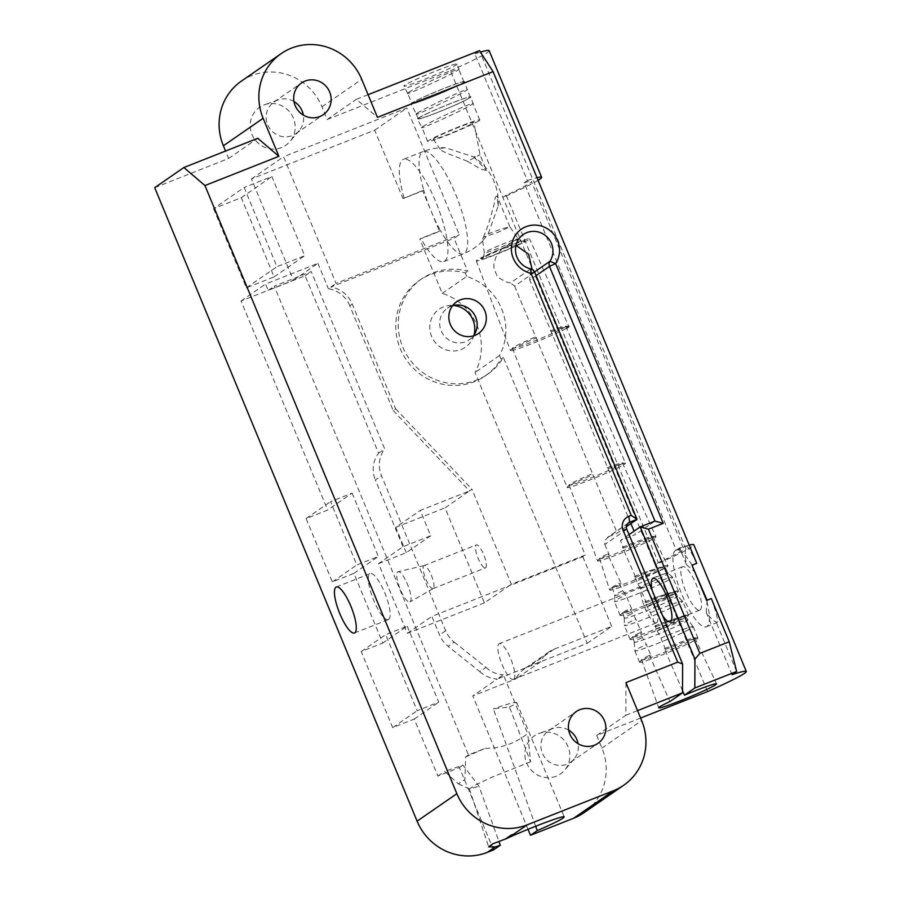 <?xml version="1.0" encoding="UTF-8"?>
<svg xmlns="http://www.w3.org/2000/svg" width="901" height="901" viewBox="0 0 901 901"><rect width="100%" height="100%" fill="white"/><g stroke="black" fill="none" stroke-linecap="round" stroke-linejoin="round"><path stroke-width="0.68" stroke-dasharray="4.5 3.38" d="M629.033 534.642L620.429 540.589A31.321 1.847 -22.5 0 1 635.532 534.53L634.09 531.151M682.53 690.695L664.431 648.686L665.614 649.497L660.895 638.088L654.824 625.992L656.165 626.691L650.398 612.759L644.857 601.913L646.197 602.611L640.431 588.68L634.36 576.572L635.701 577.282L622.456 547.324L623.638 548.135L620.429 540.589M662.55 615.552A23.358 6.172 68.4 0 1 652.2 590.56M654.971 521.093L635.532 534.53M630.88 523.594L529.732 280.031L536.095 275.638M534.552 271.933L530.013 275.064L529.732 280.031M530.013 275.064L532.131 269.41M515.969 245.354L503.231 248.394L500.483 250.658L495.91 257.044L493.861 264.41L493.939 268.273L496.8 275.368L499.481 278.229L506.249 281.968L510.405 282.948L530.745 268.892M534.687 272.237L514.606 286.113L510.405 282.948M626.409 526.68L617.208 533.032A31.039 1.836 157.5 0 0 608.794 536.669L627.749 523.571M514.606 286.113L617.208 533.032M626.814 529.27L604.796 544.486L605.022 540.307L608.794 536.669M604.796 544.486L609.121 554.52L607.544 553.98L621.194 583.668L619.302 583.33L622.76 590.729L625.913 595.065L631.691 608.997L629.799 608.671L635.881 619.145L641.658 633.076L639.766 632.75L646.377 644.474L651.096 655.883L649.52 655.342L669.905 701.564M656.638 622.737A19.236 5.079 68.4 0 1 656.367 622.884A19.236 5.079 68.4 0 1 644.564 606.869A19.236 5.079 68.4 0 1 642.222 587.114A19.236 5.079 68.4 0 1 653.799 602.589A19.236 5.079 68.4 0 1 656.638 622.737M515.8 246.153A28.843 1.701 -22.5 0 1 476.269 260.896A28.843 1.701 -22.5 0 1 477.046 260.085A28.843 1.701 -22.5 0 1 505.81 246.829A28.843 1.701 -22.5 0 1 529.574 238.81A28.843 1.701 -22.5 0 1 528.797 239.621A28.843 1.701 -22.5 0 1 517.061 245.579M482.666 240.916L484.344 252.843A18.302 1.081 -22.5 0 1 484.839 252.336A18.302 1.081 -22.5 0 1 505.337 243.033A18.302 1.081 -22.5 0 1 518.165 238.833A18.302 1.081 -22.5 0 1 517.67 239.362A18.302 1.081 -22.5 0 1 499.3 247.82A18.302 1.081 -22.5 0 1 484.344 252.843C483.578 257.022 483.015 258.643 482.677 257.731L508.108 246.255L522.794 241.108C522.118 241.581 520.575 240.826 518.165 238.833L509.876 226.827L502.296 228.651L488.241 233.821L482.666 240.916C481.81 241.4 482.091 240.128 483.51 237.098L497.757 232.424L509.876 226.849M551.626 331.759A31.603 1.87 -22.5 0 1 568.554 326.331A31.603 1.87 -22.5 0 1 568.846 326.455L529.574 238.81M566.628 328.189A31.603 1.87 -22.5 0 1 534.282 342.74A31.603 1.87 -22.5 0 1 510.462 350.635A31.603 1.87 -22.5 0 1 510.585 350.343A31.603 1.87 -22.5 0 1 511.306 349.746A31.603 1.87 -22.5 0 1 536.523 337.83M696.743 563.35C691.191 551.784 687.654 546.04 686.123 546.096L685.819 548.833A41.232 10.891 -111.6 0 0 686.483 564.679L694.806 571.921M707.116 600.224L706.226 612.342A41.232 10.891 -111.6 0 0 716.058 621.859L717.241 622.478C718.469 621.161 716.498 613.187 711.328 598.557M692.024 565.209A41.232 10.891 -111.6 0 0 676.02 550.094A41.232 10.891 -111.6 0 0 681.055 592.441A41.232 10.891 -111.6 0 0 706.35 626.781A41.232 10.891 -111.6 0 0 706.609 600.426M732.04 674.669L706.226 612.342M707.567 691.574L655.095 564.871A68.69 4.054 -22.5 0 0 693.815 544.756M686.483 564.679L679.557 547.966A68.69 4.054 -22.5 0 1 689.197 545.116M736.624 671.493L716.058 621.859M700.111 609.977A23.358 6.172 -111.6 0 0 696.653 585.504A23.358 6.172 -111.6 0 0 682.598 566.718A23.358 6.172 -111.6 0 0 685.447 590.707A23.358 6.172 -111.6 0 0 699.773 610.157A23.358 6.172 -111.6 0 0 700.111 609.977M550.477 330.926A28.843 1.701 -22.5 0 1 565.513 326.128A28.843 1.701 -22.5 0 1 565.783 326.241A28.843 1.701 -22.5 0 1 539.778 338.855A28.843 1.701 -22.5 0 1 512.478 348.315A28.843 1.701 -22.5 0 1 512.59 348.056A28.843 1.701 -22.5 0 1 535.34 337.019M608.299 468.599A31.603 1.87 -22.5 0 1 625.238 463.17A31.603 1.87 -22.5 0 1 625.519 463.283A31.603 1.87 -22.5 0 1 597.048 477.102A31.603 1.87 -22.5 0 1 567.134 487.464A31.603 1.87 -22.5 0 1 567.258 487.182A31.603 1.87 -22.5 0 1 593.196 474.658M640.622 718.041L596.676 735.419L625.835 715.259L625.936 682.609M625.835 715.259L637.548 710.63M513.705 679.253A19.236 5.079 -111.6 0 0 510.867 659.104A19.236 5.079 -111.6 0 0 499.289 643.629A19.236 5.079 -111.6 0 0 501.632 663.384A19.236 5.079 -111.6 0 0 513.435 679.399A19.236 5.079 -111.6 0 0 513.705 679.253M685.819 548.833L479.512 50.636M679.557 547.966L676.313 550.207L524.123 182.79L527.367 180.549L474.883 53.857L479.478 50.681M632.097 581.032L651.873 572.709L664.465 565.952L644.643 572.372L659.059 568.103L665.039 567.337L664.319 568.193L652.313 573.746L632.097 581.032A28.156 1.667 -22.5 0 1 612.286 587.497A28.156 1.667 -22.5 0 1 612.477 587.159A28.156 1.667 -22.5 0 1 619.302 583.33M643.077 606.182L662.37 598.05L674.962 591.281L655.613 597.509L669.567 593.083L675.333 592.182L674.601 593.027L662.652 598.715L643.077 606.182A28.168 1.667 -22.5 0 1 622.782 612.826A28.168 1.667 -22.5 0 1 622.974 612.489A28.168 1.667 -22.5 0 1 629.799 608.671M408.502 92.533C398.906 98.795 451.401 74.952 457.978 70.053C467.563 63.78 415.091 87.622 408.502 92.533L407.725 93.276L411.948 103.491A28.156 1.667 -22.5 0 1 412.703 102.691A28.156 1.667 -22.5 0 1 440.803 89.751A28.156 1.667 -22.5 0 1 463.981 81.935A28.156 1.667 -22.5 0 1 438.607 94.245A28.156 1.667 -22.5 0 1 411.948 103.491M457.978 70.053L458.755 69.321L457.156 63.994A28.843 1.701 157.5 0 0 433.482 71.956A28.843 1.701 157.5 0 0 404.628 85.246A28.843 1.701 157.5 0 0 403.851 86.068A28.843 1.701 157.5 0 0 431.151 76.596A28.843 1.701 157.5 0 0 457.156 63.994M417.107 113.312C407.522 119.585 459.78 95.213 466.38 90.325C475.953 84.041 423.707 108.402 417.107 113.312L416.33 114.044L411.07 103.863A28.99 1.712 -22.5 0 1 411.847 103.041A28.99 1.712 -22.5 0 1 440.837 89.683A28.99 1.712 -22.5 0 1 464.623 81.676A28.99 1.712 -22.5 0 1 463.846 82.475A28.99 1.712 -22.5 0 1 434.98 95.776A28.99 1.712 -22.5 0 1 411.07 103.863M466.38 90.325L467.146 89.593L464.623 81.676M418.999 117.896A28.156 1.667 -22.5 0 1 447.11 104.955A28.156 1.667 -22.5 0 1 470.277 97.139A28.156 1.667 -22.5 0 1 444.903 109.449A28.156 1.667 -22.5 0 1 418.244 118.695A28.156 1.667 -22.5 0 1 418.999 117.896M648.833 631.894L672.349 622.129L684.94 615.372L661.221 623.334L678.093 617.748L685.368 616.419L684.636 617.253L672.687 622.951L648.833 631.894A28.145 1.656 -22.5 0 1 632.772 636.894A28.145 1.656 -22.5 0 1 632.964 636.557A28.145 1.656 -22.5 0 1 639.766 632.75M478.972 120.734A28.156 1.667 -22.5 0 1 450.872 133.675A28.156 1.667 -22.5 0 1 427.693 141.491A28.156 1.667 -22.5 0 1 428.448 140.702A28.156 1.667 -22.5 0 1 456.548 127.762A28.156 1.667 -22.5 0 1 479.726 119.946A28.156 1.667 -22.5 0 1 478.972 120.734M433.877 138.563A21.973 1.295 -22.5 0 1 455.929 128.404A21.973 1.295 -22.5 0 1 473.892 122.367A21.973 1.295 -22.5 0 1 454.081 131.963A21.973 1.295 -22.5 0 1 433.291 139.193A21.973 1.295 -22.5 0 1 433.877 138.563M422.67 126.737C413.086 133.01 465.569 109.156 472.147 104.257C481.742 97.984 429.259 121.826 422.67 126.737L421.893 127.48L417.366 119.067A28.99 1.712 -22.5 0 1 418.143 118.245A28.99 1.712 -22.5 0 1 447.144 104.888A28.99 1.712 -22.5 0 1 470.919 96.88A28.99 1.712 -22.5 0 1 470.142 97.68A28.99 1.712 -22.5 0 1 441.299 110.981A28.99 1.712 -22.5 0 1 417.366 119.067M472.147 104.257L472.924 103.525L470.919 96.88M656.165 626.691A31.58 1.858 -22.5 0 1 688.049 615.203A31.58 1.858 -22.5 0 1 688.477 615.315A31.58 1.858 -22.5 0 1 660.016 629.123A31.58 1.858 -22.5 0 1 630.126 639.485A31.58 1.858 -22.5 0 1 630.34 639.102A31.58 1.858 -22.5 0 1 641.658 633.076M654.824 625.992A28.145 1.656 -22.5 0 1 661.221 623.334M646.197 602.611A31.591 1.87 -22.5 0 1 678.104 591.112A31.591 1.87 -22.5 0 1 678.521 591.236A31.591 1.87 -22.5 0 1 650.049 605.055A31.591 1.87 -22.5 0 1 620.136 615.417A31.591 1.87 -22.5 0 1 620.35 615.034A31.591 1.87 -22.5 0 1 631.691 608.997M644.857 601.913A28.168 1.667 -22.5 0 1 655.613 597.509M635.701 577.282A31.591 1.87 -22.5 0 1 667.596 565.783A31.591 1.87 -22.5 0 1 668.013 565.896A31.591 1.87 -22.5 0 1 639.552 579.715A31.591 1.87 -22.5 0 1 609.65 590.076A31.591 1.87 -22.5 0 1 609.864 589.705A31.591 1.87 -22.5 0 1 621.194 583.668M634.36 576.572A28.156 1.667 -22.5 0 1 644.643 572.372M587.204 643.314L611.678 626.409L554.047 649.193A27.48 26.444 55.4 0 0 548.923 651.93A27.48 26.444 55.4 0 0 540.363 661.976L515.901 678.881A27.48 26.444 55.4 0 1 524.45 668.835A27.48 26.444 55.4 0 1 529.574 666.109L587.204 643.314L475.018 372.473A54.95 52.9 55.4 0 0 442.245 293.354L419.798 239.159L439.519 231.366L422.715 190.821L403.006 198.614L374.67 130.194L251.447 178.916L293.433 280.267L241.063 300.979L327.66 510.022L306.092 518.548L332.334 581.9L353.902 573.374L382.756 643.055L361.2 651.581L392.69 727.603L414.246 719.077L437.863 776.088L459.431 767.562L493.534 849.913M154.702 187.678L228.629 158.452L225.565 151.041M241.434 81.09A54.95 52.9 -124.6 0 1 321.961 106.802L327.209 119.473L450.421 70.762L655.095 564.871L658.338 562.629A57.698 3.401 -22.5 0 0 683.668 548.957L531.477 181.54A57.698 3.401 -22.5 0 1 506.148 195.213L658.338 562.629M596.676 735.419L601.924 748.089A54.95 52.9 -124.6 0 1 583.871 812.781M528.02 829.314L472.777 695.932L515.901 678.881M556.199 776.178A23.077 22.21 -124.6 0 1 526.556 762.753A23.077 22.21 -124.6 0 1 539.226 733.369A23.077 22.21 -124.6 0 1 565.659 742.278A23.077 22.21 -124.6 0 1 564.645 770.141A23.077 22.21 -124.6 0 1 556.199 776.178M213.571 208.638L246.367 287.824L274.095 276.855L241.299 197.679L213.571 208.638L244.16 187.498L276.956 266.685L304.673 255.726L271.877 176.54L244.16 187.498M281.484 147.573A23.077 22.21 -124.6 0 1 251.841 134.136A23.077 22.21 -124.6 0 1 264.511 104.764A23.077 22.21 -124.6 0 1 290.944 113.661A23.077 22.21 -124.6 0 1 289.919 141.536A23.077 22.21 -124.6 0 1 281.484 147.573M352.257 304.087L349.802 305.777L393.196 410.529L395.64 408.84L352.257 304.087A27.48 26.444 55.4 0 0 330.847 287.014L454.059 238.303L459.262 234.71L406.779 108.007L283.567 156.729L336.039 283.421L459.262 234.71M349.802 305.777A27.48 26.444 55.4 0 0 328.392 288.703L336.039 283.421M393.196 410.529L469.522 490.932L471.966 489.243L511.329 584.265L585.256 555.039L503.389 357.393A57.979 55.817 -124.6 0 1 487.7 374.197A57.979 55.817 -124.6 0 1 408.829 358.226A57.979 55.817 -124.6 0 1 421.781 278.803A57.979 55.817 -124.6 0 1 467.698 271.235L454.059 238.303M484.411 602.87L407.398 633.313L378.544 563.632L403.006 546.727L430.734 535.768L420.238 510.428L469.522 490.932L445.049 507.849L484.411 602.87L508.885 585.965L431.872 616.408L439.553 634.957A27.48 26.444 55.4 0 0 448.101 646.321L454.217 642.098A27.48 26.444 55.4 0 1 445.668 630.734L381.472 475.751A27.48 26.444 55.4 0 1 384.704 448.935L311.239 271.561L274.276 286.18L468.441 754.959L485.098 748.371C501.136 748.382 515.327 743.426 527.682 733.515L503.355 674.804L497.239 679.027L540.363 661.976M403.006 546.727L375.357 479.985L381.472 475.751M293.433 280.267L317.895 263.362L265.536 284.074L268.16 290.404L305.124 275.796L378.589 453.169A27.48 26.444 55.4 0 0 375.357 479.985M317.895 263.362L328.392 288.703M378.589 453.169L384.704 448.935M454.217 642.098L485.954 667.393L479.839 671.628L448.101 646.321M511.329 584.265L508.885 585.965L582.812 556.728L585.256 555.039M611.678 626.409L582.812 556.728M479.839 671.628A27.48 26.444 55.4 0 0 497.239 679.027L472.777 695.932M485.954 667.393A27.48 26.444 55.4 0 0 503.355 674.804M368.081 94.695L356.368 99.324L377.463 117.344M474.883 53.857A68.69 4.054 -22.5 0 1 480.458 52.112M489.153 50.636A68.69 4.054 -22.5 0 1 450.421 70.762M327.209 119.473L356.368 99.324M568.7 730.159A19.236 18.516 55.4 0 0 552.82 728.504A19.236 18.516 55.4 0 0 548.686 730.621A19.236 18.516 55.4 0 0 543.28 755.173A19.236 18.516 55.4 0 0 566.966 764.183A19.236 18.516 55.4 0 0 570.558 762.269A19.236 18.516 55.4 0 0 574.005 759.16A19.236 18.516 55.4 0 0 578.07 743.719M473.982 335.104A23.099 22.232 -124.6 0 1 472.811 338.325A23.099 22.232 -124.6 0 1 461.121 349.487A23.099 22.232 -124.6 0 1 430.487 333.055A23.099 22.232 -124.6 0 1 450.072 305.416A23.099 22.232 -124.6 0 1 453.485 305.462M452.572 305.698A19.236 18.516 55.4 0 0 447.482 308.142A19.236 18.516 55.4 0 0 442.076 332.683A19.236 18.516 55.4 0 0 465.761 341.693A19.236 18.516 55.4 0 0 469.342 339.778A19.236 18.516 55.4 0 0 473.43 335.882M442.245 293.354L466.718 276.449A54.95 52.9 55.4 0 1 499.492 355.568L500.945 359.082A57.979 55.817 -124.6 0 1 485.256 375.886A57.979 55.817 -124.6 0 1 406.385 359.916A57.979 55.817 -124.6 0 1 419.337 280.493A57.979 55.817 -124.6 0 1 465.254 272.935L467.698 271.235M466.718 276.449L465.254 272.935M293.985 101.543A19.236 18.516 55.4 0 0 278.105 99.898A19.236 18.516 55.4 0 0 273.972 102.016A19.236 18.516 55.4 0 0 268.566 126.568A19.236 18.516 55.4 0 0 292.251 135.578A19.236 18.516 55.4 0 0 295.832 133.663A19.236 18.516 55.4 0 0 299.278 130.544A19.236 18.516 55.4 0 0 303.355 115.114M664.431 648.686A28.832 1.701 -22.5 0 1 694.592 637.795A28.832 1.701 -22.5 0 1 694.851 637.908A28.832 1.701 -22.5 0 1 668.869 650.511A28.832 1.701 -22.5 0 1 641.591 659.971A28.832 1.701 -22.5 0 1 641.703 659.712A28.832 1.701 -22.5 0 1 649.52 655.342M665.614 649.497A31.58 1.87 -22.5 0 1 697.633 638.009A31.58 1.87 -22.5 0 1 697.926 638.122A31.58 1.87 -22.5 0 1 669.466 651.93A31.58 1.87 -22.5 0 1 639.575 662.291A31.58 1.87 -22.5 0 1 639.699 661.998A31.58 1.87 -22.5 0 1 651.096 655.883M660.895 638.088A31.58 1.858 -22.5 0 1 693.173 626.691A31.58 1.858 -22.5 0 1 693.196 626.724A31.58 1.858 -22.5 0 1 664.735 640.532A31.58 1.858 -22.5 0 1 634.856 650.894A31.58 1.858 -22.5 0 1 634.845 650.849A31.58 1.858 -22.5 0 1 646.377 644.474M657.088 630.948A28.832 1.701 -22.5 0 1 687.497 620.147A28.832 1.701 -22.5 0 1 687.508 620.158A28.832 1.701 -22.5 0 1 661.525 632.772A28.832 1.701 -22.5 0 1 634.236 642.222A28.832 1.701 -22.5 0 1 634.236 642.199A28.832 1.701 -22.5 0 1 642.165 637.615M650.398 612.759A31.58 1.858 -22.5 0 1 682.676 601.35A31.58 1.858 -22.5 0 1 682.699 601.384A31.58 1.858 -22.5 0 1 654.239 615.192A31.58 1.858 -22.5 0 1 624.359 625.553A31.58 1.858 -22.5 0 1 624.348 625.508A31.58 1.858 -22.5 0 1 635.881 619.145M647.121 606.869A28.843 1.701 -22.5 0 1 677.529 596.057A28.843 1.701 -22.5 0 1 677.541 596.079A28.843 1.701 -22.5 0 1 651.558 608.704A28.843 1.701 -22.5 0 1 624.258 618.154A28.843 1.701 -22.5 0 1 624.247 618.12A28.843 1.701 -22.5 0 1 632.198 613.525M640.431 588.68A31.591 1.87 -22.5 0 1 672.72 577.259A31.591 1.87 -22.5 0 1 672.754 577.304A31.591 1.87 -22.5 0 1 644.271 591.112A31.591 1.87 -22.5 0 1 614.369 601.485A31.591 1.87 -22.5 0 1 614.358 601.429A31.591 1.87 -22.5 0 1 625.913 595.065M637.671 584.062A28.843 1.701 -22.5 0 1 668.08 573.239A28.843 1.701 -22.5 0 1 668.103 573.284A28.843 1.701 -22.5 0 1 642.109 585.898A28.843 1.701 -22.5 0 1 614.809 595.358A28.843 1.701 -22.5 0 1 614.797 595.313A28.843 1.701 -22.5 0 1 622.76 590.729M622.456 547.324A28.843 1.701 -22.5 0 1 652.628 536.433A28.843 1.701 -22.5 0 1 652.887 536.534A28.843 1.701 -22.5 0 1 626.893 549.159A28.843 1.701 -22.5 0 1 599.582 558.62A28.843 1.701 -22.5 0 1 599.694 558.361A28.843 1.701 -22.5 0 1 607.544 553.98M623.638 548.135A31.603 1.87 -22.5 0 1 655.669 536.636A31.603 1.87 -22.5 0 1 655.951 536.759A31.603 1.87 -22.5 0 1 627.479 550.579A31.603 1.87 -22.5 0 1 597.566 560.94A31.603 1.87 -22.5 0 1 597.69 560.659A31.603 1.87 -22.5 0 1 609.121 554.52M607.15 467.765A28.843 1.701 -22.5 0 1 622.197 462.956A28.843 1.701 -22.5 0 1 622.456 463.069A28.843 1.701 -22.5 0 1 596.462 475.683A28.843 1.701 -22.5 0 1 569.15 485.143A28.843 1.701 -22.5 0 1 569.263 484.884A28.843 1.701 -22.5 0 1 592.025 473.847M467.518 161.335C455.624 156.256 437.627 150.737 440.443 148.35L445.421 147.73L473.87 156.943L480.019 154.747L467.518 161.335L480.796 169.129L486.54 170.492L480.019 154.747L473.892 122.367M433.291 139.193L440.274 149.431L440.443 148.35M422.715 190.821L423.74 190.111A54.95 14.506 -111.6 0 0 431.117 211.093A54.95 14.506 -111.6 0 0 440.533 230.656L439.519 231.366M483.51 237.098L488.319 224.721L493.849 205.619L495.302 197.184L497.082 195.945L498.197 205.946L488.241 233.821M473.87 156.943L486.54 170.492M433.257 588.511A12.366 3.266 68.4 0 1 433.201 588.556A12.366 3.266 68.4 0 1 433.077 588.601A12.366 3.266 68.4 0 1 425.497 578.307A12.366 3.266 68.4 0 1 423.988 565.614A12.366 3.266 68.4 0 1 424.112 565.569A12.366 3.266 68.4 0 1 431.523 575.773A12.366 3.266 68.4 0 1 433.257 588.511M410.09 601.812A16.229 4.28 -111.6 0 0 407.804 585.109A16.229 4.28 -111.6 0 0 398.084 571.718A16.229 4.28 -111.6 0 0 399.909 588.432A16.229 4.28 -111.6 0 0 410.011 601.868A16.229 4.28 -111.6 0 0 410.09 601.812M485.628 567.81A12.366 3.266 -111.6 0 0 483.803 554.847A12.366 3.266 -111.6 0 0 476.359 544.902A12.366 3.266 -111.6 0 0 477.868 557.606A12.366 3.266 -111.6 0 0 485.448 567.9A12.366 3.266 -111.6 0 0 485.628 567.81M407.398 633.313L431.872 616.408M468.441 754.959L465.682 756.863L464.905 779.568L458.361 783.814L444.621 771.425L462.945 765.129L479.017 786.258L498.951 841.5M465.682 756.896L485.11 748.371M535.678 826.228L493.32 708.828L509.414 707.003L530.61 761.807L527.682 733.515M530.61 761.807L492.678 776.853L475.965 784.715L469.398 788.927L479.017 786.258M459.431 767.562L462.945 765.129M437.863 776.088L444.621 771.425M509.414 707.003A36.13 2.478 -20.5 0 0 516.723 702.566A36.13 2.478 -20.5 0 0 493.32 708.828M395.64 408.84L471.966 489.243M500.945 359.082L503.389 357.393M403.006 198.614L423.74 190.111A54.95 14.506 -111.6 0 1 423.143 151.537L403.434 159.331A54.95 14.506 68.4 0 1 437.131 205.101A54.95 14.506 68.4 0 1 443.844 261.538A54.95 14.506 68.4 0 1 420.823 238.45L419.798 239.159M445.421 147.73A54.95 54.95 0 0 0 423.143 151.537A54.95 14.506 -111.6 0 1 456.841 197.308A54.95 14.506 -111.6 0 1 463.553 253.744A54.95 14.506 -111.6 0 1 440.533 230.656L420.823 238.45M374.67 130.194L406.779 108.007M404.031 197.905A54.95 14.506 68.4 0 1 403.434 159.331M499.492 355.568L475.018 372.473M388.691 619.404A24.732 6.532 -111.6 0 0 385.042 593.489A24.732 6.532 -111.6 0 0 370.153 573.599A24.732 6.532 -111.6 0 0 373.172 598.996A24.732 6.532 -111.6 0 0 388.342 619.595A24.732 6.532 -111.6 0 0 388.691 619.404M305.124 275.796L311.239 271.561M268.16 290.404L274.276 286.18M352.122 493.117L378.364 556.469L356.796 564.995L330.566 501.643L352.122 493.117L327.66 510.022M407.229 626.15L438.719 702.172L417.152 710.698L385.662 634.676L407.229 626.15L382.756 643.055M246.367 287.824L276.956 266.685M241.299 197.679L271.877 176.54M274.095 276.855L304.673 255.726M378.544 563.632L406.261 552.673L430.734 535.768M406.261 552.673L395.764 527.333L420.238 510.428M395.764 527.333L445.049 507.849M251.447 178.916L283.567 156.729M241.063 300.979L265.536 284.074M353.902 573.374L378.364 556.469M414.246 719.077L438.719 702.172M392.69 727.603L417.152 710.698M361.2 651.581L385.662 634.676M332.334 581.9L356.796 564.995M306.092 518.548L330.566 501.643M527.367 180.549A68.69 4.054 -22.5 0 1 537.007 177.7M538.1 180.335A68.69 4.054 -22.5 0 1 502.904 197.454L506.148 195.213M676.313 550.207A57.698 3.401 -22.5 0 1 683.668 548.957M524.123 182.79A57.698 3.401 -22.5 0 1 531.477 181.54M228.629 158.452L257.799 138.292M516.476 245.455A23.674 1.397 157.5 0 0 524.157 241.457A23.674 1.397 157.5 0 0 508.187 246.21A23.674 1.397 157.5 0 0 481.449 259.004A23.674 1.397 157.5 0 0 515.89 245.725M554.047 649.193L529.574 666.109M445.668 630.734L439.553 634.957M321.961 106.802L361.718 79.333M601.924 748.089L641.681 720.609M523.29 234.53L503.231 248.383M628.616 522.805L607.544 537.368M476.269 260.896L510.462 350.635M706.35 626.781L717.241 622.478M676.02 550.094L686.123 546.096M682.598 566.718L653.022 578.408M699.773 610.157L670.198 621.848M512.59 348.056L510.585 350.343M565.513 326.128L568.554 326.331M512.478 348.315L567.134 487.464M565.783 326.241L625.519 463.283M642.222 587.114L499.289 643.629M656.367 622.884L513.435 679.399M672.72 577.259L668.08 573.239L664.454 565.896M688.477 615.315L682.699 601.384L677.529 596.057L674.939 591.236M463.981 81.935L458.755 69.309M470.277 97.139L467.157 89.593M418.244 118.695L416.318 114.044M685.379 616.43L684.94 615.372M479.726 119.946L472.924 103.514M427.693 141.491L421.893 127.492M632.964 636.557L630.34 639.102M684.546 615.259L688.049 615.203M622.974 612.489L620.35 615.034M674.579 591.169L678.104 591.112M612.477 587.159L609.864 589.705M664.082 565.839L667.596 565.783M548.923 651.93L524.45 668.835M552.82 728.504L539.226 733.369M574.005 759.16L564.645 770.141M570.558 762.269L598.084 743.246M548.686 730.621L576.212 711.61M456.559 305L450.072 305.416M475.491 332.401L472.811 338.325M469.342 339.778L478.521 333.438M447.482 308.142L456.649 301.801M278.105 99.898L264.511 104.764M299.278 130.544L289.919 141.536M295.832 133.663L323.358 114.641M273.972 102.016L301.497 82.993M641.591 659.971L658.71 707.814M694.851 637.908L716.577 683.836M641.703 659.712L639.699 661.998M694.592 637.795L697.633 638.009M634.856 650.894L639.575 662.291M693.196 626.724L697.926 638.122M634.236 642.199L634.845 650.849M685.368 616.408L693.173 626.691M632.772 636.894L634.236 642.222M630.126 639.485L624.359 625.553M624.247 618.12L624.348 625.508M622.782 612.826L624.258 618.154M678.521 591.236L672.754 577.304M620.136 615.417L614.369 601.485M612.286 587.497L614.809 595.358L614.358 601.429M599.582 558.62L609.65 590.076M652.887 536.534L668.013 565.896M599.694 558.361L597.69 560.659M652.628 536.433L655.669 536.636M569.15 485.143L597.566 560.94M622.456 463.069L655.951 536.759M569.263 484.884L567.258 487.182M622.197 462.956L625.238 463.17M407.725 93.287L403.851 86.068M443.844 261.538L463.553 253.744A54.95 54.95 0 0 0 483.623 240.015M498.197 205.946A54.95 54.95 0 0 0 474.94 157.675M424.112 565.569L398.084 571.718M433.201 588.556L410.011 601.868M433.077 588.601L485.448 567.9M423.988 565.614L476.359 544.902M458.339 783.836L469.398 788.927M469.353 788.848L488.669 846.85M516.723 702.566L564.24 816.914M485.256 375.886L487.7 374.197M419.337 280.493L421.781 278.803M509.887 226.849L497.082 195.945M354.453 632.986L388.342 619.595M336.276 587.002L370.153 573.599"/><path stroke-width="1.35" d="M654.971 521.093L663.226 523.368L555.624 263.599A24.732 23.809 55.4 0 0 545.893 227.874A24.732 23.809 55.4 0 0 512.545 241.063A24.732 23.809 55.4 0 0 530.982 273.341L631.229 515.372L637.041 519.336L534.687 272.237A5.496 5.293 55.4 0 0 530.745 268.892A19.236 18.516 -124.6 0 1 515.924 253.8A19.236 18.516 -124.6 0 1 523.29 234.53A19.236 18.516 -124.6 0 1 547.189 237.098A19.236 18.516 -124.6 0 1 549.914 261.313A5.496 5.293 55.4 0 0 549.475 266.392L654.971 521.093L640.183 526.939L694.93 659.093L699.863 653.371L648.438 529.214L640.183 526.939L629.033 534.642M648.438 529.214L663.226 523.368M534.687 272.237L530.982 273.341L530.745 268.892M631.229 515.372L628.774 516.341A10.992 10.575 55.4 0 0 623.109 530.374L677.687 662.145L682.609 663.969L626.814 529.27A5.496 5.293 -124.6 0 1 629.641 522.253L637.041 519.336L626.409 526.68M694.93 659.093L694.84 687.981L684.456 695.167A31.321 1.847 -22.5 0 1 716.577 683.848A31.321 1.847 -22.5 0 1 688.353 697.543A31.321 1.847 -22.5 0 1 658.71 707.814A31.321 1.847 -22.5 0 1 669.905 701.564L682.519 692.858L682.609 663.969M684.445 695.155L682.53 690.695M652.2 590.56A23.358 6.172 68.4 0 1 653.022 578.408A23.358 6.172 68.4 0 1 667.078 597.194A23.358 6.172 68.4 0 1 670.535 621.667A23.358 6.172 68.4 0 1 670.198 621.848A23.358 6.172 68.4 0 1 662.55 615.552M634.09 531.151L630.88 523.594M532.131 269.41L528.583 254.228L515.969 245.354M517.061 245.579A28.843 1.701 -22.5 0 1 515.8 246.153M568.846 326.455A31.603 1.87 -22.5 0 1 566.628 328.189M694.806 571.921L707.116 600.224M694.84 687.981L736.658 671.448L729.224 641.771L711.328 598.557L706.609 600.426L692.024 565.209L696.743 563.35L493.072 71.629L377.463 117.344L361.718 79.333A54.95 52.9 55.4 0 0 281.191 53.609A54.95 52.9 55.4 0 0 263.137 118.301L278.882 156.312L204.955 185.55L456.852 793.691A54.95 52.9 55.4 0 0 527.13 824.877L613.39 790.774A54.95 52.9 55.4 0 0 623.627 785.3A54.95 52.9 55.4 0 0 641.681 720.609L625.936 682.609L677.687 662.145M736.658 671.448L732.04 674.669A68.69 4.054 -22.5 0 1 746.298 671.448A68.69 4.054 -22.5 0 1 707.567 691.574L640.622 718.041M689.197 545.116A68.69 4.054 -22.5 0 1 693.815 544.756L746.298 671.448M637.548 710.63L682.519 692.858M729.224 641.771L699.863 653.371M474.928 335.352A19.236 18.516 -124.6 0 1 451.243 326.342A19.236 18.516 -124.6 0 1 456.649 301.801A19.236 18.516 -124.6 0 1 482.823 307.095A19.236 18.516 -124.6 0 1 478.521 333.438A19.236 18.516 -124.6 0 1 474.928 335.352M594.491 745.172A19.236 18.516 -124.6 0 1 570.806 736.151A19.236 18.516 -124.6 0 1 576.212 711.61A19.236 18.516 -124.6 0 1 602.375 716.903A19.236 18.516 -124.6 0 1 598.084 743.246A19.236 18.516 -124.6 0 1 594.491 745.172M319.776 116.556A19.236 18.516 -124.6 0 1 296.091 107.546A19.236 18.516 -124.6 0 1 301.497 82.993A19.236 18.516 -124.6 0 1 327.66 88.298A19.236 18.516 -124.6 0 1 323.358 114.641A19.236 18.516 -124.6 0 1 319.776 116.556M368.081 94.695L479.512 50.636L493.072 71.629M498.951 841.5L500.303 845.239L493.534 849.913L487.373 852.346A54.95 52.9 -124.6 0 1 417.095 821.16L154.702 187.678L183.86 167.53L204.955 185.55M225.565 151.041L223.38 145.782A54.95 52.9 -124.6 0 1 241.434 81.09L281.191 53.609M623.627 785.3L583.871 812.781A54.95 52.9 -124.6 0 1 573.633 818.254L530.498 835.295L528.02 829.314M480.458 52.112A68.69 4.054 -22.5 0 1 489.153 50.636L541.625 177.328A68.69 4.054 -22.5 0 1 538.1 180.335M183.86 167.53L257.799 138.292L278.882 156.312M354.814 632.795A24.732 6.532 68.4 0 1 354.453 632.986A24.732 6.532 68.4 0 1 339.294 612.387A24.732 6.532 68.4 0 1 336.276 587.002A24.732 6.532 68.4 0 1 351.153 606.891A24.732 6.532 68.4 0 1 354.814 632.795M578.07 743.719A19.236 18.516 55.4 0 0 568.7 730.159M453.485 305.462A23.099 22.232 -124.6 0 1 473.982 335.104M473.43 335.882A19.236 18.516 55.4 0 0 475.491 332.401A19.236 18.516 55.4 0 0 473.644 313.435A19.236 18.516 55.4 0 0 456.559 305A19.236 18.516 55.4 0 0 452.572 305.698M303.355 115.114A19.236 18.516 55.4 0 0 293.985 101.543M500.303 845.239L495.28 846.884L488.669 846.85L492.836 843.798L505.686 838.899L511.182 835.092A54.95 52.9 55.4 0 0 513.683 834.18L505.686 838.887M505.709 838.955L505.9 838.876C528.932 828.21 564.668 814.763 564.24 816.914C563.542 818.48 554.554 823.052 537.266 830.621L535.678 826.228M537.266 830.621L530.498 835.295M537.007 177.7A68.69 4.054 -22.5 0 1 541.625 177.328M534.552 271.933L549.914 261.313L555.624 263.599L549.475 266.392L536.095 275.638M626.814 529.27L623.109 530.374M627.749 523.571L629.641 522.253L628.774 516.341M515.89 245.725A23.674 1.397 157.5 0 0 516.476 245.455M417.095 821.16L456.852 793.691M487.373 852.346L495.28 846.884M573.633 818.254L613.39 790.774M513.683 834.18L527.13 824.877M223.38 145.782L263.137 118.301"/></g></svg>
